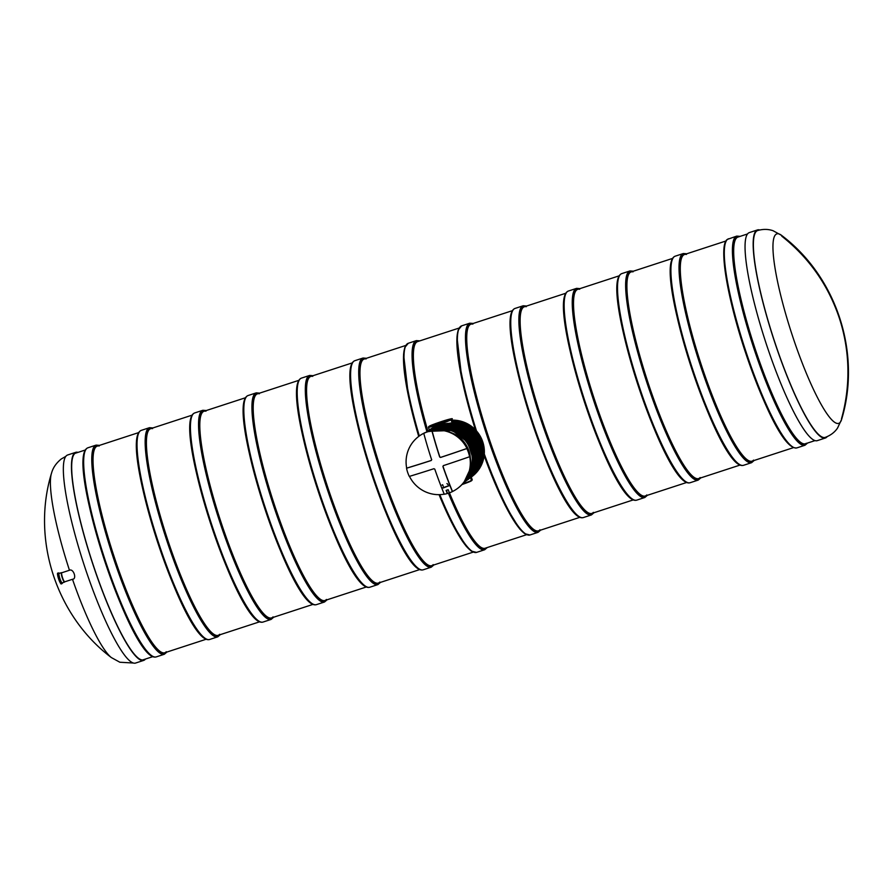 <?xml version="1.0" encoding="UTF-8"?>
<svg xmlns="http://www.w3.org/2000/svg" width="893" height="893" viewBox="0 0 893 893"><rect width="100%" height="100%" fill="white"/><g stroke="black" fill="none" stroke-linecap="round" stroke-linejoin="round"><path stroke-width="1.34" d="M99.179 446.02A108.7 18.329 71.9 0 0 97.315 446.087A108.7 18.329 71.9 0 0 115.487 560.771A108.7 18.329 71.9 0 0 164.747 652.761A108.7 18.329 71.9 0 0 166.288 651.711M326.447 599.46A108.7 18.329 -108.1 0 1 324.907 600.509A108.7 18.329 -108.1 0 1 275.647 508.519A108.7 18.329 -108.1 0 1 257.474 393.835A108.7 18.329 -108.1 0 1 259.338 393.768M273.057 616.873A108.7 18.329 -108.1 0 1 271.517 617.923A108.7 18.329 -108.1 0 1 222.257 525.932A108.7 18.329 -108.1 0 1 204.084 411.249A108.7 18.329 -108.1 0 1 205.948 411.182M593.376 512.37A108.7 18.329 -108.1 0 1 591.836 513.419A108.7 18.329 -108.1 0 1 542.576 421.44A108.7 18.329 -108.1 0 1 524.414 306.745A108.7 18.329 -108.1 0 1 526.267 306.679M753.536 460.118A108.7 18.329 -108.1 0 1 751.995 461.168A108.7 18.329 -108.1 0 1 702.735 369.189A108.7 18.329 -108.1 0 1 684.574 254.494A108.7 18.329 -108.1 0 1 686.427 254.438M700.145 477.543A108.7 18.329 -108.1 0 1 698.605 478.592A108.7 18.329 -108.1 0 1 649.356 386.602A108.7 18.329 -108.1 0 1 631.184 271.907A108.7 18.329 -108.1 0 1 633.048 271.852M646.766 494.956A108.7 18.329 -108.1 0 1 645.226 496.006A108.7 18.329 -108.1 0 1 595.966 404.016A108.7 18.329 -108.1 0 1 577.793 289.332A108.7 18.329 -108.1 0 1 579.657 289.265M379.826 582.046A108.7 18.329 -108.1 0 1 378.286 583.096A108.7 18.329 -108.1 0 1 329.026 491.105A108.7 18.329 -108.1 0 1 310.864 376.411A108.7 18.329 -108.1 0 1 312.729 376.355M61.874 572.781A4.755 0.804 71.9 0 0 61.762 572.77A4.755 0.804 71.9 0 0 62.421 577.358A4.755 0.804 71.9 0 0 64.642 581.823A4.755 0.804 71.9 0 0 64.72 581.823A4.755 0.804 71.9 0 0 64.798 581.756M64.687 581.834A4.956 0.837 -108.1 0 1 64.62 582.024A4.956 0.837 -108.1 0 1 64.53 582.091A4.956 0.837 -108.1 0 1 62.197 577.637A4.956 0.837 -108.1 0 1 61.45 572.67A4.956 0.837 -108.1 0 1 61.572 572.67A4.956 0.837 -108.1 0 1 61.74 572.781M64.53 582.091L62.186 582.861A4.956 0.837 -108.1 0 1 59.853 578.407A4.956 0.837 -108.1 0 1 59.105 573.429L61.45 572.67M453.064 433.607A29.357 28.9 53.9 0 1 470.142 456.993M449.447 492.78A32.449 31.936 53.9 0 1 447.471 493.427L447.326 493.528A32.449 31.936 53.9 0 1 444.256 494.242A90.718 15.293 -108.1 0 1 434.791 469.16L433.92 468.713A90.718 4.912 -18.6 0 1 409.307 476.416A32.449 31.936 53.9 0 1 406.549 468.222L406.683 468.122A32.449 31.936 53.9 0 1 419.063 436.175L419.375 435.951A32.449 31.936 53.9 0 1 466.961 447.605A32.449 31.936 53.9 0 1 457.651 488.371L457.339 488.594A32.449 31.936 53.9 0 1 452.505 491.507A89.858 15.148 -108.1 0 1 443.028 466.425L443.453 465.554M447.471 493.427L446.467 490.268M406.549 468.222A90.718 4.912 -18.6 0 0 431.163 460.52L431.598 459.661A90.718 15.293 -108.1 0 1 423.773 433.362L423.907 433.272A32.449 31.936 53.9 0 0 419.063 436.175M466.961 448.453L466.827 448.554A90.718 4.912 -18.6 0 1 440.573 457.45L439.702 457.015A90.718 15.293 -108.1 0 1 431.877 430.716L432.011 430.627A32.449 31.936 53.9 0 1 466.961 448.453A89.858 4.867 -18.6 0 1 440.695 457.361L439.825 456.915A89.858 15.148 -108.1 0 1 432.011 430.627M452.505 491.507L452.371 491.596A90.718 15.293 -108.1 0 1 442.906 466.514L443.33 465.644A90.718 4.912 -18.6 0 0 469.584 456.747L469.718 456.647A32.449 31.936 53.9 0 1 457.339 488.594M406.683 468.122A89.858 4.867 -18.6 0 0 431.286 460.431L431.721 459.56M444.234 494.175A32.449 31.936 53.9 0 1 409.463 476.36M423.773 433.362A32.449 31.936 53.9 0 1 431.877 430.716M466.827 448.554A32.449 31.936 53.9 0 1 469.584 456.747M452.371 491.596A32.449 31.936 53.9 0 1 449.469 492.824A90.818 15.393 70.9 0 1 448.141 489.721A86.074 4.655 -18.6 0 1 446.109 490.38A90.818 15.226 -107.1 0 0 447.326 493.528M443.028 466.425L443.33 465.644M431.598 459.661L431.286 460.431M446.913 483.571L448.074 484.553M442.694 484.854L443.263 486.35L442.649 484.743L442.18 485.089M443.263 486.35L442.638 484.765L442.046 485.055L442.649 484.743M443.497 487.835L449.246 485.647M443.464 487.589L448.23 486.026M448.152 485.904L443.453 487.6M442.448 487.768L443.531 487.969M447.94 484.464L447.036 483.593L447.94 484.464M447.036 483.593L447.951 484.542M433.25 427.937L438.385 425.269L444.647 424.22M449.559 423.662L451.188 423.394M469.484 477.755L468.122 478.838M452.349 422.534A31.367 30.875 53.9 0 1 470.778 477.297L471.024 477.119A31.367 30.875 -126.1 0 0 452.595 422.344C479.106 423.159 491.809 460.877 471.024 477.119L470.935 476.628M806.29 443.285A108.7 18.329 -108.1 0 1 805.386 443.754A108.7 18.329 -108.1 0 1 754.25 346.104A108.7 18.329 -108.1 0 1 737.953 237.08L747.553 233.944M539.986 529.795A108.7 18.329 -108.1 0 1 538.446 530.844A108.7 18.329 -108.1 0 1 489.185 438.854A108.7 18.329 -108.1 0 1 471.024 324.159A108.7 18.329 -108.1 0 1 472.888 324.103M427.892 431.062L428.149 430.884A31.367 30.875 -126.1 0 1 474.138 442.158A31.367 30.875 -126.1 0 1 465.141 481.561L464.896 481.74A31.367 30.875 53.9 0 1 464.539 481.997L464.896 481.74A31.367 30.875 53.9 0 0 436.409 426.709A31.367 30.875 53.9 0 0 427.892 431.062L427.546 431.33A31.367 30.875 53.9 0 1 427.892 431.062A108.7 18.329 -108.1 0 1 417.634 341.584L459.102 328.055M526.524 534.728L485.066 548.257A108.7 18.329 -108.1 0 1 449.413 492.791M433.217 564.622A108.7 18.329 -108.1 0 1 431.676 565.671A108.7 18.329 -108.1 0 1 382.416 473.681A108.7 18.329 -108.1 0 1 364.255 358.997A108.7 18.329 -108.1 0 1 366.108 358.93M61.762 572.77L69.464 570.259C73.46 568.16 77.178 579.267 72.489 579.267A99.67 16.811 71.9 0 0 111.357 657.572C56.304 616.025 31.411 539.707 51.359 473.681A99.67 16.811 71.9 0 0 69.464 570.259M78.015 452.383A109.437 18.452 71.9 0 0 75.76 452.338L67.645 454.983A109.437 18.452 71.9 0 0 66.741 455.463A109.437 18.452 71.9 0 0 84.991 567.602A109.437 18.452 71.9 0 0 135.535 663.064L143.639 660.418A109.437 18.452 71.9 0 0 145.447 659.056M75.76 452.338A109.437 18.452 71.9 0 0 74.845 452.818A109.437 18.452 71.9 0 0 93.095 564.956A109.437 18.452 71.9 0 0 143.639 660.418M76.843 452.762A108.823 18.351 71.9 0 0 75.95 452.918A108.823 18.351 71.9 0 0 75.034 453.387A108.823 18.351 71.9 0 0 93.196 564.912A108.823 18.351 71.9 0 0 143.449 659.838A108.823 18.351 71.9 0 0 144.264 659.436M219.667 634.298A108.7 18.329 -108.1 0 1 218.126 635.347A108.7 18.329 -108.1 0 1 168.866 543.357A108.7 18.329 -108.1 0 1 150.705 428.662A108.7 18.329 -108.1 0 1 152.569 428.607M842.322 415.703A99.67 16.811 -108.1 0 1 841.641 419.319L837.522 428.104C834.631 432.346 830.512 435.449 825.177 437.403A108.812 18.351 -108.1 0 1 774.923 342.577A108.812 18.351 -108.1 0 1 756.751 231.008A108.812 18.351 -108.1 0 1 757.688 230.528C763.147 228.965 768.304 229.043 773.148 230.762L781.643 235.428A99.67 16.811 -108.1 0 1 784.333 237.951M827.152 436.644A109.437 18.452 -108.1 0 1 825.355 438.016A109.437 18.452 -108.1 0 1 774.811 342.555A109.437 18.452 -108.1 0 1 756.55 230.405A109.437 18.452 -108.1 0 1 757.465 229.936A109.437 18.452 -108.1 0 1 759.731 229.981M825.355 438.016L817.24 440.662A109.437 18.452 -108.1 0 1 766.696 345.2A109.437 18.452 -108.1 0 1 748.446 233.051A109.437 18.452 -108.1 0 1 749.361 232.582L757.465 229.936M164.334 654.256A109.995 18.541 71.9 0 1 112.585 555.435A109.995 18.541 71.9 0 1 96.098 445.116L87.994 447.761A109.995 18.541 71.9 0 0 104.481 558.08A109.995 18.541 71.9 0 0 156.23 656.902L164.334 654.256L166.935 652.046M85.226 450.842A109.136 18.396 71.9 0 0 103.8 558.304A109.136 18.396 71.9 0 0 152.167 656.042M98.877 445.574A109.136 18.396 71.9 0 0 113.534 555.122A109.136 18.396 71.9 0 0 166.299 652.247M316.39 604.65L324.494 602.005A109.995 18.541 -108.1 0 1 272.745 503.183A109.995 18.541 -108.1 0 1 256.258 392.864L248.154 395.51A109.995 18.541 -108.1 0 0 264.641 505.829A109.995 18.541 -108.1 0 0 316.39 604.65C292.022 612.085 224.098 403.837 248.154 395.51M326.458 599.996A109.136 18.396 -108.1 0 1 273.693 502.882A109.136 18.396 -108.1 0 1 259.037 393.322M312.327 603.791A109.136 18.396 -108.1 0 1 263.96 506.052A109.136 18.396 -108.1 0 1 245.385 398.591M263 622.064L271.104 619.418A109.995 18.541 -108.1 0 1 219.365 520.608A109.995 18.541 -108.1 0 1 202.878 410.278L194.763 412.923A109.995 18.541 -108.1 0 0 211.25 523.253A109.995 18.541 -108.1 0 0 263 622.064C238.632 629.509 170.708 421.262 194.763 412.923M273.068 617.42A109.136 18.396 -108.1 0 1 220.314 520.295A109.136 18.396 -108.1 0 1 205.647 410.735M258.948 621.204A109.136 18.396 -108.1 0 1 210.581 523.465A109.136 18.396 -108.1 0 1 191.995 416.015M583.319 517.572L591.423 514.926A109.995 18.541 -108.1 0 1 539.685 416.105A109.995 18.541 -108.1 0 1 523.198 305.774L515.082 308.42A109.995 18.541 -108.1 0 0 531.569 418.75A109.995 18.541 -108.1 0 0 583.319 517.572C558.951 525.006 491.027 316.758 515.082 308.42M593.387 512.917A109.136 18.396 -108.1 0 1 540.633 415.792A109.136 18.396 -108.1 0 1 525.966 306.232M579.267 516.701A109.136 18.396 -108.1 0 1 530.9 418.962A109.136 18.396 -108.1 0 1 512.325 311.512M743.478 465.32L751.593 462.674A109.995 18.541 -108.1 0 1 699.844 363.853A109.995 18.541 -108.1 0 1 683.357 253.523L675.242 256.168A109.995 18.541 -108.1 0 0 691.729 366.498A109.995 18.541 -108.1 0 0 743.478 465.32C719.122 472.754 651.187 264.507 675.242 256.168M753.558 460.665A109.136 18.396 -108.1 0 1 700.793 363.54A109.136 18.396 -108.1 0 1 686.125 253.992M739.426 464.449A109.136 18.396 -108.1 0 1 691.059 366.71A109.136 18.396 -108.1 0 1 672.485 259.26M690.088 482.733L698.203 480.088A109.995 18.541 -108.1 0 1 646.454 381.266A109.995 18.541 -108.1 0 1 629.967 270.936L621.863 273.582A109.995 18.541 -108.1 0 0 638.339 383.912A109.995 18.541 -108.1 0 0 690.088 482.733C665.731 490.168 597.797 281.92 621.863 273.582M700.168 478.079A109.136 18.396 -108.1 0 1 647.403 380.954A109.136 18.396 -108.1 0 1 632.735 271.405M686.036 481.874A109.136 18.396 -108.1 0 1 637.669 384.135A109.136 18.396 -108.1 0 1 619.095 276.674M636.709 500.147L644.813 497.501A109.995 18.541 -108.1 0 1 593.064 398.68A109.995 18.541 -108.1 0 1 576.588 288.361L568.473 291.006A109.995 18.541 -108.1 0 0 584.96 401.325A109.995 18.541 -108.1 0 0 636.709 500.147C612.341 507.581 544.417 299.334 568.473 291.006M646.778 495.492A109.136 18.396 -108.1 0 1 594.012 398.378A109.136 18.396 -108.1 0 1 579.356 288.819M632.657 499.287A109.136 18.396 -108.1 0 1 584.29 401.549A109.136 18.396 -108.1 0 1 565.704 294.087M369.769 587.237L377.884 584.591A109.995 18.541 -108.1 0 1 326.135 485.77A109.995 18.541 -108.1 0 1 309.648 375.44L301.544 378.085A109.995 18.541 -108.1 0 0 318.02 488.415A109.995 18.541 -108.1 0 0 369.769 587.237C345.412 594.671 277.477 386.423 301.544 378.085M379.849 582.582A109.136 18.396 -108.1 0 1 327.084 485.457A109.136 18.396 -108.1 0 1 312.416 375.908M365.717 586.377A109.136 18.396 -108.1 0 1 317.35 488.638A109.136 18.396 -108.1 0 1 298.775 381.177M57.744 573.473A5.347 0.904 71.9 0 0 58.436 578.385A5.347 0.904 71.9 0 0 61.059 583.631M58.659 572.893A5.604 0.949 -108.1 0 0 59.507 578.519A5.604 0.949 -108.1 0 0 62.142 583.553L62.521 582.749A5.347 0.904 -108.1 0 1 59.786 578.43A5.347 0.904 -108.1 0 1 59.429 573.328L57.933 573.127A5.604 0.949 71.9 0 0 58.625 578.307A5.604 0.949 71.9 0 0 61.416 583.799C61.003 584.569 60.01 582.761 58.425 578.385C57.375 574.556 57.208 572.804 57.933 573.127M471.314 477.052A31.367 30.875 -126.1 0 0 452.394 420.849L459.962 421.909L476.505 432.781L483.359 454.37L479.809 467.061L471.571 476.873A31.367 30.875 53.9 0 1 471.314 477.052M452.461 421.038A31.367 30.875 53.9 0 1 471.303 477.041A31.367 30.875 -126.1 0 0 452.639 421.585M430.046 429.488L433.752 427.178A31.367 30.875 -126.1 0 0 430.046 429.488L429.466 429.924A31.367 30.875 53.9 0 1 475.802 440.941A31.367 30.875 53.9 0 1 466.459 480.59L467.05 480.166A31.367 30.875 -126.1 0 0 443.631 423.952M449.536 423.606A30.942 30.451 53.9 0 1 477.666 466.113M449.715 423.126A31.367 30.875 53.9 0 1 468.546 479.061M450.842 422.981C478.123 423.081 491.295 462.239 469.45 478.347A31.367 30.875 -126.1 0 0 450.82 422.981M452.438 423.014A30.942 30.451 53.9 0 1 478.626 465.409M452.874 422.277A30.942 30.451 53.9 0 1 479.574 464.717M452.706 421.786A31.367 30.875 53.9 0 1 471.292 476.985M452.617 421.518A30.942 30.451 53.9 0 1 480.523 464.025M452.383 420.804A30.942 30.451 53.9 0 1 481.483 463.333M452.226 420.335A31.367 30.875 53.9 0 1 471.571 476.873L471.817 476.683A31.367 30.875 -126.1 0 0 452.159 420.156L460.922 421.217L477.454 432.089L484.319 453.677L480.624 466.615L471.817 476.683M450.976 432.603A29.212 28.743 53.9 0 1 470.455 459.281M431.319 430.593A31.11 30.619 53.9 0 1 466.38 478.626M464.806 481.104A31.367 30.875 -126.1 0 0 428.473 431.352L452.304 430.448L466.961 441.644L472.553 455.162L471.471 469.673L464.806 481.104M429.064 431.174A31.367 30.875 53.9 0 1 465.153 480.59M440.774 428.484A30.942 30.451 53.9 0 1 471.27 470.265M464.092 482.064A31.367 30.875 -126.1 0 0 427.345 431.732L450.44 428.874L466.972 439.747L473.826 461.324L464.092 482.064M427.568 431.654A31.367 30.875 53.9 0 1 464.237 481.874M440.952 427.836A30.942 30.451 53.9 0 1 471.95 470.287M426.91 431.888A31.367 30.875 53.9 0 1 470.488 443.408A31.367 30.875 53.9 0 1 463.813 482.421M433.797 428.618A31.367 30.875 -126.1 0 0 426.821 431.922L438.675 427.457L451.389 428.171L467.932 439.043L474.786 460.632L471.526 472.743L463.757 482.51A31.367 30.875 -126.1 0 0 433.797 428.618M434.645 428.35A31.11 30.619 53.9 0 1 469.539 476.136M426.664 431.989A31.367 30.875 53.9 0 1 471.761 443.363A31.367 30.875 53.9 0 1 463.646 482.633M434.768 427.903A31.367 30.875 -126.1 0 0 426.631 432A31.367 30.875 53.9 0 1 472.944 443.028A31.367 30.875 53.9 0 1 463.623 482.666A31.367 30.875 -126.1 0 0 434.768 427.903M443.631 426.396A30.942 30.451 53.9 0 1 474.127 468.178M463.623 482.666L464.193 482.253A31.367 30.875 -126.1 0 0 435.695 427.234A31.367 30.875 -126.1 0 0 427.189 431.576L426.943 431.765A109.995 18.541 -108.1 0 1 416.417 340.613L408.313 343.258A109.995 18.541 -108.1 0 0 419.33 435.985M443.81 425.749A30.942 30.451 53.9 0 1 474.808 468.2M437.514 426.262A31.11 30.619 53.9 0 1 472.397 474.049M437.336 426.039A31.367 30.875 53.9 0 1 465.487 481.305L466.124 480.847A31.367 30.875 -126.1 0 0 437.626 425.816A31.367 30.875 -126.1 0 0 429.12 430.169L428.83 430.393A31.367 30.875 53.9 0 1 437.336 426.039M446.489 424.309A30.942 30.451 53.9 0 1 476.985 466.09M428.83 426.553L429.265 426.229A11.687 0.636 161.4 0 1 441.89 421.429A11.687 0.636 161.4 0 1 451.166 419.085L450.719 419.409A11.687 0.636 161.4 0 1 438.106 424.197A11.687 0.636 161.4 0 1 428.83 426.553L429.064 426.374M452.907 422.378L451.836 419.197A12.111 0.659 161.4 0 1 451.713 419.364L451.266 419.688A12.111 0.659 161.4 0 1 439.144 424.331A12.111 0.659 161.4 0 1 428.428 427.256L429.354 430.002M452.718 422.356L451.166 419.085M452.427 423.115L450.719 419.409M471.258 476.918L472.241 479.809A12.111 0.659 161.4 0 1 472.107 479.965L471.66 480.289A12.111 0.659 161.4 0 1 462.563 483.917M471.839 480.512L461.982 484.553A11.687 0.636 161.4 0 0 471.392 480.836L470.656 477.297M472.241 479.809L471.124 477.041M429.265 426.229L443.977 420.759C450.887 418.683 453.499 418.158 451.836 419.197M807.573 443.04L804.973 445.25A109.995 18.541 -108.1 0 1 754.172 349.297A109.995 18.541 -108.1 0 1 735.821 236.578A109.995 18.541 -108.1 0 1 736.747 236.109L727.482 239.346C718.296 244.157 726.857 296.398 744.985 350.982C763.169 404.283 784.021 449.838 796.869 447.895A109.995 18.541 -108.1 0 1 746.057 351.954A109.995 18.541 -108.1 0 1 727.717 239.224A109.995 18.541 -108.1 0 1 728.632 238.755M806.937 443.241A109.136 18.396 -108.1 0 1 756.661 353.572A109.136 18.396 -108.1 0 1 736.915 237.136A109.136 18.396 -108.1 0 1 739.516 236.567M792.817 447.036A109.136 18.396 -108.1 0 1 744.449 349.297A109.136 18.396 -108.1 0 1 725.864 241.836M484.296 454.001A109.995 18.541 -108.1 0 0 529.929 534.985L538.044 532.34A109.995 18.541 -108.1 0 1 486.294 433.518A109.995 18.541 -108.1 0 1 469.807 323.188L461.703 325.833A109.995 18.541 -108.1 0 0 476.505 430.951M540.008 530.33A109.136 18.396 -108.1 0 1 487.243 433.205A109.136 18.396 -108.1 0 1 472.576 323.657M525.877 534.126A109.136 18.396 -108.1 0 1 484.14 455.642L504.913 504.902L519.648 528.902L524.571 533.646L529.929 534.985M475.377 429.734A109.136 18.396 -108.1 0 1 458.935 328.925M439.803 494.644A109.995 18.541 -108.1 0 0 476.549 552.399L484.653 549.753A109.995 18.541 -108.1 0 1 448.375 493.148M486.618 547.744A109.136 18.396 -108.1 0 1 449.335 492.824M427.836 431.118A109.136 18.396 -108.1 0 1 419.197 341.07M472.486 551.539A109.136 18.396 -108.1 0 1 439.055 494.655M418.728 436.42A109.136 18.396 -108.1 0 1 405.545 346.339M423.159 569.823L431.263 567.167A109.995 18.541 -108.1 0 1 379.525 468.356A109.995 18.541 -108.1 0 1 363.038 358.026L354.923 360.672A109.995 18.541 -108.1 0 0 371.41 471.002A109.995 18.541 -108.1 0 0 423.159 569.823C398.791 577.258 330.868 369.01 354.923 360.672M433.228 565.169A109.136 18.396 -108.1 0 1 380.474 468.044A109.136 18.396 -108.1 0 1 365.806 358.484M419.107 568.953A109.136 18.396 -108.1 0 1 370.74 471.214A109.136 18.396 -108.1 0 1 352.166 363.764M209.609 639.488L217.725 636.843A109.995 18.541 -108.1 0 1 165.975 538.021A109.995 18.541 -108.1 0 1 149.488 427.691L141.384 430.337A109.995 18.541 -108.1 0 0 157.86 540.667A109.995 18.541 -108.1 0 0 209.609 639.488C185.253 646.923 117.318 438.675 141.384 430.337M219.689 634.834A109.136 18.396 -108.1 0 1 166.924 537.709A109.136 18.396 -108.1 0 1 152.256 428.16M205.557 638.629A109.136 18.396 -108.1 0 1 157.19 540.89A109.136 18.396 -108.1 0 1 138.616 433.429M776.039 234.301A99.67 16.811 -108.1 0 1 781.643 235.428C836.696 276.975 861.589 353.293 841.641 419.319A99.67 16.811 -108.1 0 1 839.532 422.958A99.67 16.811 -108.1 0 1 793.531 339.039A99.67 16.811 -108.1 0 1 776.039 234.301M142.567 659.994L152.826 656.645M164.747 652.761L206.205 639.232M218.126 635.347L259.595 621.818M271.517 617.923L312.985 604.394M324.907 600.509L366.364 586.98M378.286 583.096L419.755 569.567M431.676 565.671L473.145 552.142M538.446 530.844L579.914 517.315M591.836 513.419L633.304 499.89M645.226 496.006L686.684 482.477M698.605 478.592L740.074 465.063M751.995 461.168L793.464 447.639M805.386 443.754L814.985 440.617M75.135 453.32L85.393 449.972M97.315 446.087L138.783 432.558M150.705 428.662L192.162 415.133M204.084 411.249L245.553 397.72M257.474 393.835L298.943 380.306M310.864 376.411L352.322 362.882M364.255 358.997L405.712 345.468M471.024 324.159L512.493 310.63M524.414 306.745L565.872 293.217M577.793 289.332L619.262 275.803M631.184 271.907L672.652 258.378M684.574 254.494L726.031 240.965M96.098 445.116L99.503 445.373M87.994 447.761C63.928 456.122 131.885 664.359 156.23 656.902M259.662 393.121L256.258 392.864M324.494 602.005L327.095 599.795M206.283 410.534L202.878 410.278M271.104 619.418L273.704 617.208M526.602 306.031L523.198 305.774M591.423 514.926L594.024 512.705M686.762 253.779L683.357 253.523M751.593 462.674L754.183 460.453M633.371 271.193L629.967 270.936M698.203 480.088L700.804 477.878M579.981 288.618L576.588 288.361M644.813 497.501L647.414 495.291M313.052 375.696L309.648 375.44M377.884 584.591L380.485 582.381M781.766 236.165C808.667 257.474 827.711 284.354 838.884 316.803M72.724 579.211L64.72 581.823M62.142 583.553L61.416 583.799M466.124 480.847C471.426 476.918 475.109 471.794 477.186 465.499C480.133 455.497 478.626 446.154 472.687 437.47C468.892 432.279 464.003 428.54 458.02 426.274C447.672 422.735 438.039 424.03 429.12 430.169M463.266 482.934C468.557 479.005 472.252 473.882 474.328 467.586C477.264 457.584 475.768 448.241 469.83 439.557C466.034 434.366 461.145 430.627 455.162 428.361C444.814 424.822 435.181 426.117 426.262 432.257M451.847 421.552C479.954 420.793 493.684 461.536 470.689 477.487M443.709 423.941C474.328 417.701 493.26 463.3 467.05 480.166M465.141 481.561C480.747 470.042 480.702 447.929 470.79 436.956C463.121 425.771 442.861 420.09 428.149 430.884M464.193 482.253C479.798 470.734 479.742 448.621 469.83 437.659C462.161 426.474 441.912 420.782 427.189 431.576M428.707 426.608L428.428 427.256M804.973 445.25L796.869 447.895M736.747 236.109L740.152 236.366M475.366 429.712L461.904 379.045L456.97 336.918L458.165 330.075L461.703 325.833M473.212 323.445L469.807 323.188M538.044 532.34L540.645 530.129M476.549 552.399L471.18 551.059L466.258 546.326L451.523 522.316L439.043 494.655M418.717 436.431L408.514 396.47L403.58 354.342L404.775 347.5L408.313 343.258M419.822 340.869L416.417 340.613M484.653 549.753L487.254 547.543M366.443 358.283L363.038 358.026M431.263 567.167L433.864 564.956M133.269 663.019L119.852 662.238L111.357 657.572M65.848 456.356L61.237 459.002C53.156 465.633 52.062 471.638 51.359 473.681M152.893 427.948L149.488 427.691M217.725 636.843L220.325 634.633M841.496 418.761A173.086 173.086 0 0 0 781.855 235.964"/></g></svg>
